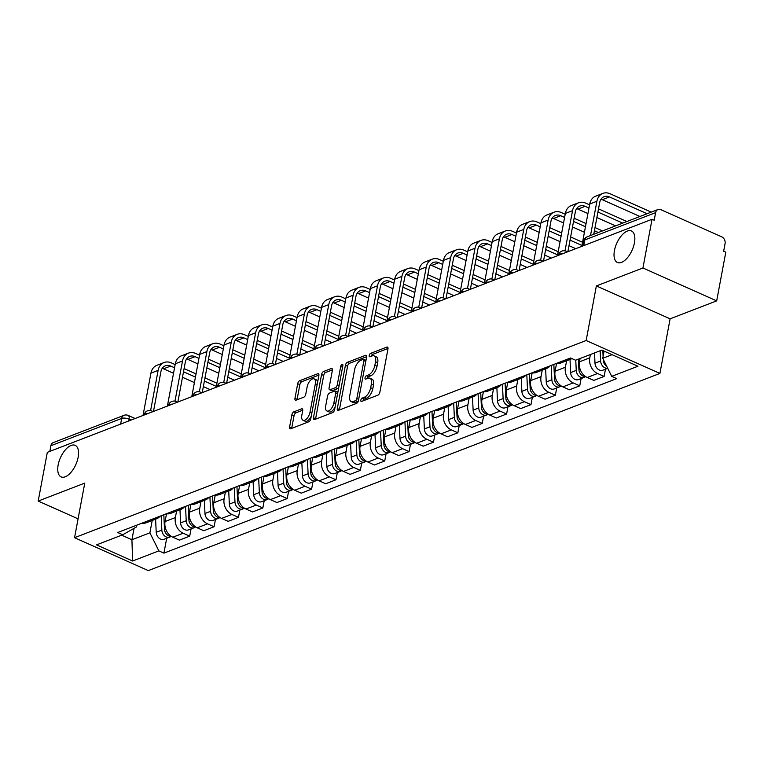 <?xml version="1.0" encoding="UTF-8"?>
<svg xmlns="http://www.w3.org/2000/svg" width="764" height="764" viewBox="0 0 764 764"><rect width="100%" height="100%" fill="white"/><g stroke="black" fill="none" stroke-linecap="round" stroke-linejoin="round"><path stroke-width="1.15" d="M360.837 400.164A1.853 0.907 -66 0 0 361.152 401.444A1.853 0.907 -66 0 0 361.592 401.434L377.893 395.15A2.645 1.289 -66 0 0 379.87 392.161L387.969 348.909A2.645 1.289 -66 0 0 387.51 347.085A2.645 1.289 -66 0 0 386.88 347.095L370.588 353.379A1.853 0.907 -66 0 0 369.203 355.48A1.853 0.907 -66 0 0 369.518 356.75A1.853 0.907 -66 0 0 369.957 356.74L372.068 355.928A8.471 4.135 -66 0 1 374.083 355.881A8.471 4.135 -66 0 1 375.535 361.725L374.857 365.335A8.471 4.135 -66 0 1 368.515 374.914L366.405 375.726A1.853 0.907 -66 0 0 365.02 377.827A1.853 0.907 -66 0 0 365.335 379.097A1.853 0.907 -66 0 0 365.775 379.087L367.885 378.276A8.471 4.135 -66 0 1 369.9 378.228A8.471 4.135 -66 0 1 371.352 384.072L370.683 387.682A8.471 4.135 -66 0 1 364.332 397.261L362.222 398.073A1.853 0.907 -66 0 0 360.837 400.164M78.148 457.273A17.266 8.423 -66 0 0 75.178 445.355A17.266 8.423 -66 0 0 58.15 464.98A17.266 8.423 -66 0 0 61.11 476.889A17.266 8.423 -66 0 0 78.148 457.273M634.435 242.866A17.266 8.423 -66 0 0 631.465 230.957A17.266 8.423 -66 0 0 614.437 250.573A17.266 8.423 -66 0 0 617.408 262.482A17.266 8.423 -66 0 0 634.435 242.866M293.863 411.825A2.645 1.289 -66 0 0 291.877 414.814L289.613 426.952A2.645 1.289 -66 0 0 290.062 428.776A2.645 1.289 -66 0 0 290.692 428.766L308.79 421.785A2.645 1.289 -66 0 0 310.776 418.796L318.874 375.544A2.645 1.289 -66 0 0 318.416 373.72A2.645 1.289 -66 0 0 317.786 373.73L299.689 380.711A2.645 1.289 -66 0 0 297.702 383.7L294.961 398.359A2.645 1.289 -66 0 0 295.42 400.183A2.645 1.289 -66 0 0 296.04 400.174L303.786 397.184A2.645 1.289 -66 0 0 305.772 394.186L307.138 386.918A7.086 3.457 -66 0 1 314.119 378.868A7.086 3.457 -66 0 1 315.341 383.757L310.012 412.235A7.086 3.457 -66 0 1 303.022 420.276A7.086 3.457 -66 0 1 301.809 415.396L302.697 410.65A2.645 1.289 -66 0 0 302.238 408.826A2.645 1.289 -66 0 0 301.608 408.836L293.863 411.825L296.012 412.78A2.645 1.289 -66 0 0 294.035 415.778L291.762 427.907A2.645 1.289 -66 0 0 291.705 428.375M596.369 285.927L670.114 318.827L716.68 300.882L642.935 267.983L596.369 285.927L586.15 340.515L74.547 537.703L84.766 483.115L38.2 501.06L47.32 452.345L652.045 219.268L654.194 220.233L655.617 212.64L584.832 239.925A5.396 2.072 -169.4 0 0 583.83 240.851L582.875 245.932M642.935 267.983L652.045 219.268M337.306 408.568A2.645 1.289 -66 0 0 337.764 410.392A2.645 1.289 -66 0 0 338.395 410.373L356.492 403.402A2.645 1.289 -66 0 0 358.478 400.412L366.567 357.16A2.645 1.289 -66 0 0 366.118 355.327A2.645 1.289 -66 0 0 365.488 355.346L347.391 362.317A2.645 1.289 -66 0 0 345.404 365.316L337.306 408.568L339.464 409.523A2.645 1.289 -66 0 0 339.397 409.991M332.646 412.598L314.548 419.57A2.645 1.289 -66 0 1 313.918 419.589A2.645 1.289 -66 0 1 313.46 417.755L321.558 374.503A2.645 1.289 -66 0 1 323.535 371.514L331.28 368.525A2.645 1.289 -66 0 1 331.91 368.515A2.645 1.289 -66 0 1 332.369 370.339L329.083 387.883A2.645 1.289 -66 0 0 329.542 389.707A2.645 1.289 -66 0 0 330.172 389.688L335.31 387.711A2.645 1.289 -66 0 0 337.287 384.722L340.706 366.453A1.853 0.907 -66 0 1 342.539 364.352A1.853 0.907 -66 0 1 342.855 365.631L334.622 409.599A2.645 1.289 -66 0 1 332.646 412.598M716.68 300.882L725.8 252.168L723.651 251.213L725.074 243.62A5.396 4.231 68.9 0 0 721.684 236.811L660.831 209.661A5.396 4.231 68.9 0 0 657.976 209.527A5.396 4.231 68.9 0 0 655.617 212.64M670.114 318.827L659.905 373.424L148.302 570.603L74.547 537.703M38.2 501.06L78.081 518.851M49.832 451.381L50.882 445.718A5.396 4.231 -111.1 0 1 53.251 442.604L124.035 415.32A5.396 4.231 68.9 0 0 121.677 418.433L50.882 445.718M571.959 358.612A12.405 9.722 -111.1 0 1 571.014 359.051A12.405 9.722 -111.1 0 1 566.735 359.443M580.086 358.497L579.465 361.811A12.405 9.722 68.9 0 0 587.249 377.483L597.563 373.51A12.405 9.722 -111.1 0 1 589.779 357.838L590.4 354.525M597.563 373.51L604.123 376.432L605.48 369.174M556.421 363.416A12.405 9.722 68.9 0 0 560.7 363.034L571.014 359.051M587.249 377.483L593.809 380.405L604.123 376.432M550.07 365.861A12.405 9.722 -111.1 0 1 546.642 368.449A12.405 9.722 -111.1 0 1 542.364 368.84M581.098 378.572L579.742 385.83L573.181 382.907A12.405 9.722 -111.1 0 1 565.398 367.236L566.611 360.751M532.05 372.813A12.405 9.722 68.9 0 0 536.328 372.421L546.642 368.449M556.545 363.435L555.084 371.208A12.405 9.722 68.9 0 0 562.867 386.88L569.428 389.802L579.742 385.83M525.699 375.258A12.405 9.722 -111.1 0 1 522.261 377.846A12.405 9.722 -111.1 0 1 517.982 378.237M556.727 387.969L555.371 395.227L548.81 392.304A12.405 9.722 -111.1 0 1 541.027 376.623L542.239 370.148M507.668 382.21A12.405 9.722 68.9 0 0 511.947 381.819L522.261 377.846M532.164 372.832L530.713 380.606A12.405 9.722 68.9 0 0 538.496 396.277L545.057 399.2L555.371 395.227M501.318 384.655A12.405 9.722 -111.1 0 1 497.889 387.243A12.405 9.722 -111.1 0 1 493.611 387.625M532.346 397.366L530.99 404.624L524.429 401.692A12.405 9.722 -111.1 0 1 516.645 386.021L517.858 379.546M483.297 391.607A12.405 9.722 68.9 0 0 487.575 391.216L497.889 387.243M507.793 382.229L506.331 389.993A12.405 9.722 68.9 0 0 514.115 405.674L520.676 408.597L530.99 404.624M476.946 394.052A12.405 9.722 -111.1 0 1 473.508 396.631A12.405 9.722 -111.1 0 1 469.23 397.022M507.974 406.754L506.608 414.012L500.057 411.089A12.405 9.722 -111.1 0 1 492.274 395.418L493.487 388.933M458.916 400.995A12.405 9.722 68.9 0 0 463.194 400.613L473.508 396.631M483.411 391.626L481.96 399.391A12.405 9.722 68.9 0 0 489.743 415.062L496.304 417.994L506.608 414.012M452.565 403.449A12.405 9.722 -111.1 0 1 449.137 406.028A12.405 9.722 -111.1 0 1 444.849 406.419M483.593 416.151L482.237 423.409L475.676 420.486A12.405 9.722 -111.1 0 1 467.893 404.815L469.106 398.331M434.544 410.392A12.405 9.722 68.9 0 0 438.822 410.01L449.137 406.028M459.03 401.024L457.579 408.788A12.405 9.722 68.9 0 0 465.362 424.459L471.923 427.382L482.237 423.409M428.193 412.837A12.405 9.722 -111.1 0 1 424.755 415.425A12.405 9.722 -111.1 0 1 420.477 415.817M459.221 425.548L457.856 432.806L451.304 429.884A12.405 9.722 -111.1 0 1 443.521 414.212L444.734 407.728M410.163 419.789A12.405 9.722 68.9 0 0 414.441 419.398L424.755 415.425M434.659 410.411L433.207 418.185A12.405 9.722 68.9 0 0 440.99 433.856L447.542 436.779L457.856 432.806M403.812 422.234A12.405 9.722 -111.1 0 1 400.384 424.822A12.405 9.722 -111.1 0 1 396.096 425.214M434.84 434.945L433.484 442.203L426.923 439.281A12.405 9.722 -111.1 0 1 419.14 423.6L420.353 417.125M385.791 429.187A12.405 9.722 68.9 0 0 390.07 428.795L400.384 424.822M410.278 419.808L408.826 427.582A12.405 9.722 68.9 0 0 416.609 443.254L423.17 446.176L433.484 442.203M379.441 431.631A12.405 9.722 -111.1 0 1 376.003 434.219A12.405 9.722 -111.1 0 1 371.724 434.601M410.469 444.342L409.103 451.6L402.552 448.669A12.405 9.722 -111.1 0 1 394.768 432.997L395.981 426.522M361.41 438.584A12.405 9.722 68.9 0 0 365.689 438.192L376.003 434.219M385.906 429.206L384.454 436.97A12.405 9.722 68.9 0 0 392.238 452.651L398.789 455.573L409.103 451.6M355.059 441.029A12.405 9.722 -111.1 0 1 351.631 443.617A12.405 9.722 -111.1 0 1 347.343 443.999M386.087 453.73L384.731 460.988L378.17 458.066A12.405 9.722 -111.1 0 1 370.387 442.394L371.6 435.91M337.029 447.971A12.405 9.722 68.9 0 0 341.317 447.589L351.631 443.617M361.525 438.603L360.073 446.367A12.405 9.722 68.9 0 0 367.856 462.039L374.417 464.97L384.731 460.988M330.688 450.426A12.405 9.722 -111.1 0 1 327.25 453.004A12.405 9.722 -111.1 0 1 322.971 453.396M361.706 463.127L360.35 470.385L353.799 467.463A12.405 9.722 -111.1 0 1 346.006 451.791L347.219 445.307M312.657 457.369A12.405 9.722 68.9 0 0 316.936 456.987L327.25 453.004M337.153 448L335.702 455.764A12.405 9.722 68.9 0 0 343.485 471.436L350.036 474.368L360.35 470.385M306.307 459.813A12.405 9.722 -111.1 0 1 302.869 462.401A12.405 9.722 -111.1 0 1 298.59 462.793M337.335 472.524L335.979 479.782L329.418 476.86A12.405 9.722 -111.1 0 1 321.634 461.189L322.847 454.704M288.276 466.766A12.405 9.722 68.9 0 0 292.564 466.374L302.869 462.401M312.772 457.388L311.32 465.161A12.405 9.722 68.9 0 0 319.104 480.833L325.665 483.755L335.979 479.782M281.935 469.211A12.405 9.722 -111.1 0 1 278.497 471.799A12.405 9.722 -111.1 0 1 274.219 472.19M312.953 481.922L311.597 489.18L305.037 486.257A12.405 9.722 -111.1 0 1 297.253 470.576L298.466 464.101M263.905 476.163A12.405 9.722 68.9 0 0 268.183 475.771L278.497 471.799M288.4 466.785L286.939 474.559A12.405 9.722 68.9 0 0 294.732 490.23L301.283 493.152L311.597 489.18M257.554 478.608A12.405 9.722 -111.1 0 1 254.116 481.196A12.405 9.722 -111.1 0 1 249.838 481.578M288.582 491.319L287.226 498.577L280.665 495.645A12.405 9.722 -111.1 0 1 272.882 479.973L274.095 473.499M239.524 485.56A12.405 9.722 68.9 0 0 243.802 485.169L254.116 481.196M264.019 476.182L262.568 483.946A12.405 9.722 68.9 0 0 270.351 499.627L276.912 502.55L287.226 498.577M233.173 488.005A12.405 9.722 -111.1 0 1 229.744 490.593A12.405 9.722 -111.1 0 1 225.466 490.975M264.201 500.706L262.845 507.964L256.284 505.042A12.405 9.722 -111.1 0 1 248.501 489.371L249.713 482.886M215.152 494.948A12.405 9.722 68.9 0 0 219.43 494.566L229.744 490.593M239.648 485.579L238.187 493.343A12.405 9.722 68.9 0 0 245.97 509.015L252.531 511.947L262.845 507.964M208.801 497.402A12.405 9.722 -111.1 0 1 205.363 499.981A12.405 9.722 -111.1 0 1 201.085 500.372M239.829 510.104L238.473 517.362L231.912 514.439A12.405 9.722 -111.1 0 1 224.129 498.768L225.342 492.283M190.771 504.345A12.405 9.722 68.9 0 0 195.049 503.963L205.363 499.981M215.267 494.976L213.815 502.741A12.405 9.722 68.9 0 0 221.598 518.412L228.159 521.344L238.473 517.362M184.42 506.79A12.405 9.722 -111.1 0 1 180.992 509.378A12.405 9.722 -111.1 0 1 176.713 509.769M215.448 519.501L214.092 526.759L207.531 523.837A12.405 9.722 -111.1 0 1 199.748 508.165L200.961 501.681M166.399 513.742A12.405 9.722 68.9 0 0 170.678 513.351L180.992 509.378M190.895 504.364L189.434 512.138A12.405 9.722 68.9 0 0 197.217 527.809L203.778 530.732L214.092 526.759M160.048 516.187A12.405 9.722 -111.1 0 1 156.61 518.775A12.405 9.722 -111.1 0 1 152.332 519.167M191.076 528.898L189.711 536.156L183.159 533.234A12.405 9.722 -111.1 0 1 175.376 517.553L176.589 511.078M142.018 523.139A12.405 9.722 68.9 0 0 146.296 522.748L156.61 518.775M166.514 513.761L165.062 521.535A12.405 9.722 68.9 0 0 172.845 537.207L179.406 540.129L189.711 536.156M604.085 351.115L602.739 358.287L612.088 354.687M121.677 535.182L131.924 539.756L149.897 532.823L158.864 550.882L132.611 561.005L96.493 544.885L122.746 534.771L117.685 532.518L570.536 357.982L575.588 360.236L601.841 350.113L637.959 366.233L611.706 376.346L602.739 358.287M158.864 550.882L163.916 553.136L616.768 378.6L611.706 376.346M586.15 340.515L659.905 373.424M134.072 528.306L131.924 539.756L132.611 561.005M136.899 525.116L136.565 526.883L122.746 534.771M149.897 532.823L152.208 520.475M166.695 538.295L163.916 553.136M363.043 400.88A1.853 0.907 -66 0 1 364.371 399.028L366.481 398.216A8.471 4.135 -66 0 0 372.832 388.637L370.683 387.682M369.9 378.228L372.049 379.192A8.471 4.135 -66 0 1 373.5 385.037L372.832 388.637M374.083 355.881L376.232 356.845A8.471 4.135 -66 0 1 377.683 362.69L377.015 366.29A8.471 4.135 -66 0 1 370.664 375.869L368.554 376.681A1.853 0.907 -66 0 0 367.226 378.533M388.026 348.451L372.736 354.343A1.853 0.907 -66 0 0 371.409 356.186M366.634 356.692L349.54 363.282A2.645 1.289 -66 0 0 347.553 366.271L339.464 409.523M355.432 400.689A1.853 0.907 -66 0 0 356.826 398.588L363.931 360.627A1.853 0.907 -66 0 0 363.607 359.347A1.853 0.907 -66 0 0 363.167 359.357L360.942 360.216A8.471 4.135 -66 0 0 354.601 369.795L349.74 395.752A8.471 4.135 -66 0 0 351.201 401.597A8.471 4.135 -66 0 0 353.216 401.549L355.432 400.689L357.59 401.644A1.853 0.907 -66 0 0 358.316 401.043M365.956 360.465A1.853 0.907 -66 0 0 365.765 360.312L363.607 359.347M351.201 401.597L353.35 402.552A8.471 4.135 -66 0 0 355.365 402.504L353.216 401.549M357.59 401.644L355.365 402.504M332.426 369.871L325.684 372.469A2.645 1.289 -66 0 0 323.707 375.468L315.608 418.72A2.645 1.289 -66 0 0 315.551 419.178M329.542 389.707L331.691 390.662A2.645 1.289 -66 0 0 332.321 390.652L337.459 388.675A2.645 1.289 -66 0 0 338.786 387.367M325.674 406.085A7.086 3.457 -66 0 0 326.897 410.965A7.086 3.457 -66 0 0 333.887 402.914L335.759 392.887A2.645 1.289 -66 0 0 335.31 391.063A2.645 1.289 -66 0 0 334.68 391.072L329.542 393.059A2.645 1.289 -66 0 0 327.555 396.048L325.674 406.085M326.897 410.965L329.045 411.93A7.086 3.457 -66 0 0 335.176 406.668M337.841 392.438A2.645 1.289 -66 0 0 337.459 392.018L335.31 391.063M302.754 410.182L296.012 412.78M303.022 420.276L305.17 421.241A7.086 3.457 -66 0 0 311.301 415.979M317.623 382.21A7.086 3.457 -66 0 0 316.277 379.832L314.119 378.868M318.932 375.076L301.837 381.666A2.645 1.289 -66 0 0 299.851 384.664L297.11 399.314A2.645 1.289 -66 0 0 297.053 399.782M603.484 361.42A3.237 2.54 68.9 0 0 604.353 363.683M600.141 350.772L600.628 361A6.742 5.291 68.9 0 0 607.676 368.229M594.516 352.939L594.994 363.167A6.742 5.291 68.9 0 0 602.911 370.168L607.724 368.315M602.834 350.561L603.111 356.339M603.245 359.309L603.283 359.978A6.742 5.291 68.9 0 0 606.721 366.3M647.108 213.71L609.481 196.931A10.113 7.927 68.9 0 0 604.123 196.673A10.113 7.927 68.9 0 0 599.702 202.508L593.752 234.281M590.496 235.532L596.904 201.266A13.618 10.677 -111.1 0 1 602.863 193.397A13.618 10.677 -111.1 0 1 610.073 193.75L651.253 212.115M581.796 246.342L589.712 204.036A13.618 10.677 -111.1 0 1 595.681 196.167L602.863 193.397M639.917 216.489L602.29 199.7A10.113 7.927 68.9 0 0 600.991 199.242M579.102 370.817A3.237 2.54 68.9 0 0 579.971 373.08M575.76 360.169L576.247 370.397A6.742 5.291 68.9 0 0 584.164 377.397A6.742 5.291 68.9 0 0 585.396 376.652M570.001 359.443L570.622 372.565A6.742 5.291 68.9 0 0 578.529 379.565L584.164 377.397M578.415 359.147L578.902 369.375A6.742 5.291 68.9 0 0 585.692 376.633M554.731 380.214A3.237 2.54 68.9 0 0 555.6 382.468M551.188 365.431L551.866 379.794A6.742 5.291 68.9 0 0 559.783 386.785A6.742 5.291 68.9 0 0 561.024 386.04M545.62 368.84L546.241 381.962A6.742 5.291 68.9 0 0 554.158 388.952L559.783 386.785M553.843 364.409L554.53 378.772A6.742 5.291 68.9 0 0 561.311 386.03M588.968 208.047L585.1 206.328A10.113 7.927 68.9 0 0 579.752 206.07A10.113 7.927 68.9 0 0 575.321 211.905L567.872 251.709M565.007 250.869L572.532 210.663A13.618 10.677 -111.1 0 1 578.491 202.794A13.618 10.677 -111.1 0 1 585.701 203.138L589.56 204.867M557.424 255.739L565.341 213.433A13.618 10.677 -111.1 0 1 571.3 205.564L578.491 202.794M598.508 208.858L626.881 221.512M615.545 225.877L596.885 217.559M587.936 213.567L577.918 209.097A10.113 7.927 68.9 0 0 576.61 208.639M622.727 223.107L597.916 212.039M564.586 217.444L560.728 215.715A10.113 7.927 68.9 0 0 555.371 215.458A10.113 7.927 68.9 0 0 550.949 221.302L543.5 261.107M540.625 260.257L548.151 220.051A13.618 10.677 -111.1 0 1 554.11 212.191A13.618 10.677 -111.1 0 1 561.32 212.535L565.188 214.264M533.043 265.137L540.96 222.83A13.618 10.677 -111.1 0 1 546.919 214.961L554.11 212.191M574.136 218.256L586.064 223.575M595.013 227.567L602.5 230.909M584.431 232.275L572.503 226.956M563.555 222.964L553.537 218.494A10.113 7.927 68.9 0 0 552.238 218.036M598.355 232.504L594.411 230.747M585.463 226.755L573.544 221.436M530.35 389.611A3.237 2.54 68.9 0 0 531.219 391.865M526.816 374.828L527.494 389.191A6.742 5.291 68.9 0 0 535.402 396.182A6.742 5.291 68.9 0 0 536.643 395.437M521.249 378.237L521.869 391.359A6.742 5.291 68.9 0 0 529.777 398.35L535.402 396.182M529.471 373.806L530.149 388.169A6.742 5.291 68.9 0 0 536.939 395.418M505.969 399.009A3.237 2.54 68.9 0 0 506.847 401.262M502.435 384.225L503.113 398.588A6.742 5.291 68.9 0 0 511.03 405.579A6.742 5.291 68.9 0 0 512.272 404.834M496.867 387.634L497.488 400.756A6.742 5.291 68.9 0 0 505.405 407.747L511.03 405.579M505.09 383.203L505.778 397.557A6.742 5.291 68.9 0 0 512.558 404.815M481.597 408.396A3.237 2.54 68.9 0 0 482.466 410.66M478.063 393.622L478.741 407.976A6.742 5.291 68.9 0 0 486.649 414.976A6.742 5.291 68.9 0 0 487.89 414.231M472.496 397.032L473.117 410.144A6.742 5.291 68.9 0 0 481.024 417.144L486.649 414.976M480.718 392.601L481.396 406.954A6.742 5.291 68.9 0 0 488.186 414.212M540.215 226.841L536.347 225.113A10.113 7.927 68.9 0 0 530.999 224.855A10.113 7.927 68.9 0 0 526.568 230.699L519.119 270.504M516.254 269.654L523.77 229.448A13.618 10.677 -111.1 0 1 529.739 221.589A13.618 10.677 -111.1 0 1 536.949 221.932L540.807 223.651M508.671 274.534L516.588 232.218A13.618 10.677 -111.1 0 1 522.547 224.358L529.739 221.589M549.755 227.653L561.683 232.972M570.632 236.964L582.56 242.283M575.76 248.672L569.008 245.664M560.06 241.663L548.132 236.343M539.183 232.351L529.165 227.882A10.113 7.927 68.9 0 0 527.857 227.433M581.967 245.464L570.039 240.144M561.091 236.152L549.163 230.833M515.834 236.229L511.976 234.51A10.113 7.927 68.9 0 0 506.618 234.252A10.113 7.927 68.9 0 0 502.196 240.097L494.747 279.901M491.873 279.051L499.398 238.845A13.618 10.677 -111.1 0 1 505.357 230.976A13.618 10.677 -111.1 0 1 512.568 231.33L516.435 233.049M484.29 283.921L492.207 241.615A13.618 10.677 -111.1 0 1 498.166 233.755L505.357 230.976M525.384 237.041L537.302 242.36M546.26 246.352L558.178 251.681M551.379 258.07L544.627 255.052M535.679 251.06L523.751 245.741M514.802 241.749L504.784 237.279A10.113 7.927 68.9 0 0 503.486 236.83M557.586 254.861L545.658 249.542M536.71 245.55L524.782 240.23M491.462 245.626L487.594 243.907A10.113 7.927 68.9 0 0 482.246 243.649A10.113 7.927 68.9 0 0 477.815 249.484L470.366 289.289M467.501 288.448L475.017 248.243A13.618 10.677 -111.1 0 1 480.986 240.373A13.618 10.677 -111.1 0 1 488.196 240.727L492.054 242.446M459.918 293.319L467.835 251.012A13.618 10.677 -111.1 0 1 473.795 243.143L480.986 240.373M501.003 246.438L512.931 251.757M521.879 255.749L533.807 261.068M527.007 267.467L520.255 264.449M511.297 260.457L499.379 255.138M490.431 251.146L480.413 246.677A10.113 7.927 68.9 0 0 479.104 246.218M533.215 264.258L521.287 258.939M512.338 254.937L500.41 249.618M457.216 417.793A3.237 2.54 68.9 0 0 458.094 420.057M453.682 403.02L454.36 417.373A6.742 5.291 68.9 0 0 462.277 424.373A6.742 5.291 68.9 0 0 463.519 423.628M448.115 406.419L448.735 419.541A6.742 5.291 68.9 0 0 456.652 426.541L462.277 424.373M456.337 401.988L457.015 416.351A6.742 5.291 68.9 0 0 463.805 423.609M467.081 255.023L463.223 253.304A10.113 7.927 68.9 0 0 457.865 253.046A10.113 7.927 68.9 0 0 453.444 258.881L445.995 298.686M443.12 297.845L450.645 257.64A13.618 10.677 -111.1 0 1 456.605 249.771A13.618 10.677 -111.1 0 1 463.815 250.114L467.673 251.843M435.537 302.716L443.454 260.409A13.618 10.677 -111.1 0 1 449.413 252.54L456.605 249.771M476.631 255.835L488.549 261.154M497.507 265.146L509.426 270.466M502.626 276.854L495.874 273.846M486.926 269.854L474.998 264.535M466.05 260.543L456.032 256.074A10.113 7.927 68.9 0 0 454.733 255.615M508.834 273.646L496.906 268.326M487.957 264.334L476.029 259.015M432.844 427.191A3.237 2.54 68.9 0 0 433.713 429.444M429.301 412.407L429.989 426.77A6.742 5.291 68.9 0 0 437.896 433.761A6.742 5.291 68.9 0 0 439.138 433.026M423.743 415.817L424.364 428.938A6.742 5.291 68.9 0 0 432.271 435.929L437.896 433.761M431.966 411.385L432.644 425.749A6.742 5.291 68.9 0 0 439.434 433.007M442.709 264.42L438.842 262.701A10.113 7.927 68.9 0 0 433.484 262.434A10.113 7.927 68.9 0 0 429.062 268.279L421.613 308.083M418.739 307.233L426.264 267.037A13.618 10.677 -111.1 0 1 432.223 259.168A13.618 10.677 -111.1 0 1 439.443 259.512L443.301 261.24M411.166 312.113L419.083 269.807A13.618 10.677 -111.1 0 1 425.042 261.937L432.223 259.168M452.25 265.232L464.178 270.551M473.126 274.543L485.054 279.863M478.254 286.252L471.503 283.243M462.545 279.252L450.626 273.932M441.668 269.94L431.66 265.471A10.113 7.927 68.9 0 0 430.352 265.012M484.452 283.043L472.534 277.724M463.586 273.732L451.658 268.412M408.463 436.588A3.237 2.54 68.9 0 0 409.332 438.842M404.93 421.804L405.608 436.168A6.742 5.291 68.9 0 0 413.525 443.158A6.742 5.291 68.9 0 0 414.757 442.413M399.362 425.214L399.983 438.335A6.742 5.291 68.9 0 0 407.9 445.326L413.525 443.158M407.584 420.783L408.262 435.146A6.742 5.291 68.9 0 0 415.053 442.404M418.328 273.818L414.47 272.089A10.113 7.927 68.9 0 0 409.112 271.831A10.113 7.927 68.9 0 0 404.691 277.676L397.242 317.48M394.367 316.63L401.893 276.425A13.618 10.677 -111.1 0 1 407.852 268.565A13.618 10.677 -111.1 0 1 415.062 268.909L418.92 270.628M386.785 321.51L394.702 279.194A13.618 10.677 -111.1 0 1 400.661 271.335L407.852 268.565M427.878 274.629L439.797 279.949M448.754 283.941L460.673 289.26M453.873 295.649L447.121 292.641M438.173 288.639L426.245 283.32M417.297 279.328L407.279 274.859A10.113 7.927 68.9 0 0 405.98 274.41M460.081 292.44L448.153 287.121M439.204 283.129L427.277 277.809M384.091 445.985A3.237 2.54 68.9 0 0 384.961 448.239M380.548 431.202L381.236 445.565A6.742 5.291 68.9 0 0 389.143 452.555A6.742 5.291 68.9 0 0 390.385 451.81M374.99 434.611L375.611 447.733A6.742 5.291 68.9 0 0 383.518 454.723L389.143 452.555M383.213 430.18L383.891 444.533A6.742 5.291 68.9 0 0 390.681 451.791M393.957 283.205L390.089 281.486A10.113 7.927 68.9 0 0 384.731 281.228A10.113 7.927 68.9 0 0 380.31 287.073L372.861 326.877M369.986 326.027L377.512 285.822A13.618 10.677 -111.1 0 1 383.471 277.953A13.618 10.677 -111.1 0 1 390.69 278.306L394.549 280.025M362.413 330.898L370.33 288.591A13.618 10.677 -111.1 0 1 376.289 280.732L383.471 277.953M403.497 284.017L415.425 289.336M424.373 293.338L436.301 298.657M429.502 305.046L422.75 302.028M413.792 298.036L401.874 292.717M392.916 288.725L382.907 284.256A10.113 7.927 68.9 0 0 381.599 283.807M435.7 301.837L423.781 296.518M414.823 292.526L402.905 287.207M359.71 455.373A3.237 2.54 68.9 0 0 360.579 457.636M356.177 440.599L356.855 454.952A6.742 5.291 68.9 0 0 364.772 461.953A6.742 5.291 68.9 0 0 366.004 461.208M350.609 444.008L351.23 457.12A6.742 5.291 68.9 0 0 359.147 464.12L364.772 461.953M358.832 439.577L359.51 453.931A6.742 5.291 68.9 0 0 366.3 461.189M335.339 464.77A3.237 2.54 68.9 0 0 336.208 467.033M331.796 449.996L332.483 464.35A6.742 5.291 68.9 0 0 340.391 471.35A6.742 5.291 68.9 0 0 341.632 470.605M326.228 453.396L326.858 466.517A6.742 5.291 68.9 0 0 334.766 473.518L340.391 471.35M334.46 448.965L335.138 463.328A6.742 5.291 68.9 0 0 341.928 470.586M310.958 474.167A3.237 2.54 68.9 0 0 311.827 476.421M307.424 459.393L308.102 473.747A6.742 5.291 68.9 0 0 316.019 480.737A6.742 5.291 68.9 0 0 317.251 480.002M301.856 462.793L302.477 475.915A6.742 5.291 68.9 0 0 310.394 482.905L316.019 480.737M310.079 458.362L310.757 472.725A6.742 5.291 68.9 0 0 317.547 479.983M286.586 483.564A3.237 2.54 68.9 0 0 287.455 485.818M283.043 468.781L283.731 483.144A6.742 5.291 68.9 0 0 291.638 490.135A6.742 5.291 68.9 0 0 292.879 489.39M277.475 472.19L278.096 485.312A6.742 5.291 68.9 0 0 286.013 492.302L291.638 490.135M285.698 467.759L286.385 482.122A6.742 5.291 68.9 0 0 293.166 489.38M262.205 492.961A3.237 2.54 68.9 0 0 263.074 495.215M258.671 478.178L259.349 492.541A6.742 5.291 68.9 0 0 267.266 499.532A6.742 5.291 68.9 0 0 268.498 498.787M253.104 481.587L253.724 494.709A6.742 5.291 68.9 0 0 261.632 501.7L267.266 499.532M261.326 477.156L262.004 491.51A6.742 5.291 68.9 0 0 268.794 498.768M237.833 502.349A3.237 2.54 68.9 0 0 238.702 504.612M234.29 487.575L234.968 501.929A6.742 5.291 68.9 0 0 242.885 508.929A6.742 5.291 68.9 0 0 244.127 508.184M228.722 490.985L229.343 504.097A6.742 5.291 68.9 0 0 237.26 511.097L242.885 508.929M236.945 486.553L237.633 500.907A6.742 5.291 68.9 0 0 244.413 508.165M369.575 292.602L365.717 290.883A10.113 7.927 68.9 0 0 360.36 290.626A10.113 7.927 68.9 0 0 355.928 296.461L348.479 336.265M345.614 335.425L353.14 295.219A13.618 10.677 -111.1 0 1 359.099 287.35A13.618 10.677 -111.1 0 1 366.309 287.703L370.168 289.422M338.032 340.295L345.949 297.989A13.618 10.677 -111.1 0 1 351.908 290.119L359.099 287.35M379.125 293.414L391.044 298.734M400.002 302.725L411.92 308.045M405.121 314.443L398.369 311.425M389.42 307.434L377.492 302.114M368.544 298.122L358.526 293.653A10.113 7.927 68.9 0 0 357.218 293.195M411.328 311.234L399.4 305.915M390.452 301.914L378.524 296.594M345.194 302L341.336 300.281A10.113 7.927 68.9 0 0 335.979 300.023A10.113 7.927 68.9 0 0 331.557 305.858L324.108 345.662M321.233 344.822L328.759 304.616A13.618 10.677 -111.1 0 1 334.718 296.747A13.618 10.677 -111.1 0 1 341.928 297.091L345.796 298.819M313.651 349.692L321.577 307.386A13.618 10.677 -111.1 0 1 327.536 299.517L334.718 296.747M354.744 302.811L366.672 308.131M375.621 312.123L387.549 317.442M380.749 323.831L373.997 320.823M365.039 316.831L353.121 311.511M344.163 307.52L334.145 303.05A10.113 7.927 68.9 0 0 332.846 302.592M386.947 320.622L375.028 315.303M366.071 311.311L354.152 305.992M320.823 311.397L316.964 309.678A10.113 7.927 68.9 0 0 311.607 309.41A10.113 7.927 68.9 0 0 307.176 315.255L299.727 355.059M296.862 354.209L304.387 314.014A13.618 10.677 -111.1 0 1 310.346 306.144A13.618 10.677 -111.1 0 1 317.557 306.488L321.415 308.217M289.279 359.09L297.196 316.783A13.618 10.677 -111.1 0 1 303.155 308.914L310.346 306.144M330.373 312.209L342.291 317.528M351.239 321.52L363.167 326.839M356.368 333.228L349.616 330.22M340.668 326.228L328.74 320.909M319.791 316.917L309.773 312.447A10.113 7.927 68.9 0 0 308.465 311.989M362.575 330.019L350.647 324.7M341.699 320.708L329.771 315.389M296.442 320.794L292.583 319.065A10.113 7.927 68.9 0 0 287.226 318.808A10.113 7.927 68.9 0 0 282.804 324.652L275.355 364.457M272.481 363.607L280.006 323.401A13.618 10.677 -111.1 0 1 285.965 315.542A13.618 10.677 -111.1 0 1 293.175 315.885L297.043 317.604M264.898 368.487L272.815 326.171A13.618 10.677 -111.1 0 1 278.784 318.311L285.965 315.542M305.992 321.606L317.919 326.925M326.868 330.917L338.796 336.236M331.987 342.625L325.235 339.617M316.286 335.616L304.368 330.296M295.41 326.304L285.392 321.835A10.113 7.927 68.9 0 0 284.093 321.386M338.194 339.417L326.276 334.097M317.318 330.105L305.399 324.786M272.07 330.182L268.212 328.463A10.113 7.927 68.9 0 0 262.854 328.205A10.113 7.927 68.9 0 0 258.423 334.049L250.974 373.854M248.109 373.004L255.634 332.798A13.618 10.677 -111.1 0 1 261.594 324.929A13.618 10.677 -111.1 0 1 268.804 325.283L272.662 327.002M240.526 377.874L248.443 335.568A13.618 10.677 -111.1 0 1 254.402 327.708L261.594 324.929M281.61 330.993L293.538 336.313M302.487 340.314L314.415 345.634M307.615 352.023L300.863 349.005M291.915 345.013L279.987 339.693M271.039 335.702L261.021 331.232A10.113 7.927 68.9 0 0 259.712 330.783M313.823 348.814L301.895 343.494M292.946 339.502L281.018 334.183M247.689 339.579L243.831 337.86A10.113 7.927 68.9 0 0 238.473 337.602A10.113 7.927 68.9 0 0 234.051 343.437L226.602 383.241M223.728 382.401L231.253 342.196A13.618 10.677 -111.1 0 1 237.212 334.326A13.618 10.677 -111.1 0 1 244.423 334.68L248.29 336.399M216.145 387.272L224.062 344.965A13.618 10.677 -111.1 0 1 230.021 337.096L237.212 334.326M257.239 340.391L269.167 345.71M278.115 349.702L290.043 355.021M283.234 361.42L276.482 358.402M267.534 354.41L255.606 349.091M246.657 345.099L236.639 340.629A10.113 7.927 68.9 0 0 235.341 340.171M289.441 358.211L277.513 352.892M268.565 348.89L256.647 343.571M213.452 511.746A3.237 2.54 68.9 0 0 214.321 514.01M209.919 496.972L210.597 511.326A6.742 5.291 68.9 0 0 218.504 518.326A6.742 5.291 68.9 0 0 219.745 517.581M204.351 500.372L204.972 513.494A6.742 5.291 68.9 0 0 212.879 520.494L218.504 518.326M212.573 495.951L213.251 510.304A6.742 5.291 68.9 0 0 220.042 517.562M223.317 348.976L219.449 347.257A10.113 7.927 68.9 0 0 214.101 346.999A10.113 7.927 68.9 0 0 209.67 352.834L202.221 392.639M199.356 391.798L206.882 351.593A13.618 10.677 -111.1 0 1 212.841 343.724A13.618 10.677 -111.1 0 1 220.051 344.077L223.909 345.796M191.774 396.669L199.69 354.362A13.618 10.677 -111.1 0 1 205.65 346.493L212.841 343.724M232.858 349.788L244.786 355.107M253.734 359.099L265.662 364.418M258.862 370.807L252.11 367.799M243.162 363.807L231.234 358.488M222.286 354.496L212.268 350.027A10.113 7.927 68.9 0 0 210.959 349.568M265.07 367.599L253.142 362.279M244.193 358.287L232.266 352.968M189.071 521.144A3.237 2.54 68.9 0 0 189.95 523.397M185.537 506.37L186.215 520.723A6.742 5.291 68.9 0 0 194.132 527.714A6.742 5.291 68.9 0 0 195.374 526.979M179.97 509.769L180.59 522.891A6.742 5.291 68.9 0 0 188.507 529.891L194.132 527.714M188.192 505.338L188.88 519.701A6.742 5.291 68.9 0 0 195.66 526.959M198.936 358.373L195.078 356.654A10.113 7.927 68.9 0 0 189.72 356.387A10.113 7.927 68.9 0 0 185.299 362.231L177.85 402.036M174.975 401.186L182.5 360.99A13.618 10.677 -111.1 0 1 188.46 353.121A13.618 10.677 -111.1 0 1 195.67 353.465L199.538 355.193M167.392 406.066L175.309 363.759A13.618 10.677 -111.1 0 1 181.269 355.89L188.46 353.121M208.486 359.185L220.414 364.504M229.362 368.496L241.281 373.816M234.481 380.205L227.729 377.196M218.781 373.204L206.853 367.885M197.905 363.893L187.887 359.424A10.113 7.927 68.9 0 0 186.588 358.965M240.689 376.996L228.761 371.676M219.812 367.685L207.884 362.365M164.699 530.541A3.237 2.54 68.9 0 0 165.568 532.794M161.166 515.757L161.844 530.12A6.742 5.291 68.9 0 0 169.751 537.111A6.742 5.291 68.9 0 0 170.993 536.366M155.598 519.167L156.219 532.288A6.742 5.291 68.9 0 0 164.126 539.279L169.751 537.111M163.821 514.735L164.499 529.099A6.742 5.291 68.9 0 0 171.289 536.357M174.564 367.771L170.697 366.042A10.113 7.927 68.9 0 0 165.349 365.784A10.113 7.927 68.9 0 0 160.917 371.629L153.468 411.433M150.603 410.583L158.119 370.378A13.618 10.677 -111.1 0 1 164.088 362.518A13.618 10.677 -111.1 0 1 171.298 362.862L175.157 364.581M143.021 415.463L150.938 373.147A13.618 10.677 -111.1 0 1 156.897 365.287L164.088 362.518M184.105 368.582L196.033 373.902M204.981 377.893L216.909 383.213M210.11 389.602L203.358 386.594M194.409 382.592L182.481 377.273M173.533 373.281L163.515 368.811A10.113 7.927 68.9 0 0 162.207 368.363M216.317 386.393L204.389 381.074M195.441 377.082L183.513 371.762M131.112 420.047L129.097 419.149A5.396 2.072 -169.4 0 0 121.677 418.433L120.616 424.096M128.763 420.954L129.097 419.149A5.396 2.636 114 0 0 128.171 415.425A5.396 5.396 0 0 0 124.035 415.32M197.217 527.809L207.531 523.837M221.598 518.412L231.912 514.439M245.97 509.015L256.284 505.042M270.351 499.627L280.665 495.645M294.732 490.23L305.037 486.257M319.104 480.833L329.418 476.86M343.485 471.436L353.799 467.463M367.856 462.039L378.17 458.066M392.238 452.651L402.552 448.669M416.609 443.254L426.923 439.281M440.99 433.856L451.304 429.884M465.362 424.459L475.676 420.486M489.743 415.062L500.057 411.089M514.115 405.674L524.429 401.692M538.496 396.277L548.81 392.304M562.867 386.88L573.181 382.907M172.845 537.207L183.159 533.234M165.062 521.535L175.376 517.553M189.434 512.138L199.748 508.165M213.815 502.741L224.129 498.768M238.187 493.343L248.501 489.371M262.568 483.946L272.882 479.973M286.939 474.559L297.253 470.576M311.32 465.161L321.634 461.189M335.702 455.764L346.006 451.791M360.073 446.367L370.387 442.394M384.454 436.97L394.768 432.997M408.826 427.582L419.14 423.6M433.207 418.185L443.521 414.212M457.579 408.788L467.893 404.815M481.96 399.391L492.274 395.418M506.331 389.993L516.645 386.021M530.713 380.606L541.027 376.623M555.084 371.208L565.398 367.236M579.465 361.811L589.779 357.838M562.266 253.877A5.396 2.072 -169.4 0 0 558.532 255.138L558.503 255.319M567.499 251.853L566.038 251.203A5.396 2.636 114 0 1 566.84 252.11M537.885 263.265A5.396 2.072 -169.4 0 0 534.16 264.535L534.122 264.716M513.513 272.662A5.396 2.072 -169.4 0 0 509.779 273.932L509.75 274.114M489.132 282.059A5.396 2.072 -169.4 0 0 485.407 283.329L485.369 283.511M464.751 291.456A5.396 2.072 -169.4 0 0 461.026 292.717L460.998 292.908M440.379 300.854A5.396 2.072 -169.4 0 0 436.655 302.114L436.616 302.296M415.998 310.241A5.396 2.072 -169.4 0 0 412.273 311.511L412.245 311.693M391.626 319.638A5.396 2.072 -169.4 0 0 387.902 320.909L387.864 321.09M367.245 329.036A5.396 2.072 -169.4 0 0 363.521 330.306L363.492 330.487M342.874 338.433A5.396 2.072 -169.4 0 0 339.149 339.693L339.111 339.884M318.493 347.83A5.396 2.072 -169.4 0 0 314.768 349.091L314.73 349.272M294.121 357.218A5.396 2.072 -169.4 0 0 290.396 358.488L290.358 358.669M269.74 366.615A5.396 2.072 -169.4 0 0 266.015 367.885L265.977 368.067M245.368 376.012A5.396 2.072 -169.4 0 0 241.634 377.282L241.605 377.464M220.987 385.409A5.396 2.072 -169.4 0 0 217.262 386.67L217.224 386.861M196.615 394.807A5.396 2.072 -169.4 0 0 192.881 396.067L192.853 396.249M172.234 404.194A5.396 2.072 -169.4 0 0 168.51 405.464L168.472 405.646M147.853 413.591A5.396 2.072 -169.4 0 0 144.129 414.862L144.1 415.043M543.118 261.25L541.657 260.6A5.396 2.636 114 0 1 542.469 261.508M518.746 270.647L517.285 269.998A5.396 2.636 114 0 1 518.087 270.895M494.365 280.044L492.904 279.395A5.396 2.636 114 0 1 493.716 280.292M469.994 289.441L468.533 288.782A5.396 2.636 114 0 1 469.335 289.69M445.613 298.829L444.151 298.18A5.396 2.636 114 0 1 444.954 299.087M421.231 308.226L419.78 307.577A5.396 2.636 114 0 1 420.582 308.484M396.86 317.623L395.399 316.974A5.396 2.636 114 0 1 396.201 317.872M372.479 327.021L371.027 326.371A5.396 2.636 114 0 1 371.829 327.269M348.107 336.418L346.646 335.759A5.396 2.636 114 0 1 347.448 336.666M323.726 345.805L322.265 345.156A5.396 2.636 114 0 1 323.077 346.063M299.354 355.203L297.893 354.553A5.396 2.636 114 0 1 298.695 355.461M274.973 364.6L273.512 363.951A5.396 2.636 114 0 1 274.324 364.848M250.602 373.997L249.14 373.348A5.396 2.636 114 0 1 249.943 374.245M226.22 383.394L224.759 382.735A5.396 2.636 114 0 1 225.571 383.643M201.849 392.782L200.388 392.133A5.396 2.636 114 0 1 201.19 393.04M177.468 402.179L176.007 401.53A5.396 2.636 114 0 1 176.818 402.437M153.096 411.576L151.635 410.927A5.396 2.636 114 0 1 152.437 411.825M583.772 245.588L584.832 239.925A5.396 4.231 68.9 0 1 587.191 236.811A5.396 5.396 0 0 0 583.83 240.851M366.481 398.216L364.332 397.261M373.5 385.037L371.352 384.072M368.554 376.681L366.405 375.726M370.664 375.869L368.515 374.914M377.015 366.29L374.857 365.335M377.683 362.69L375.535 361.725M372.736 354.343L370.588 353.379M387.921 347.563L386.88 347.095M364.371 399.028L362.222 398.073M347.553 366.271L345.404 365.316M349.54 363.282L347.391 362.317M366.529 355.804L365.488 355.346M358.66 399.41L356.826 398.588M365.765 361.448L363.931 360.627M315.608 418.72L313.46 417.755M323.707 375.468L321.558 374.503M325.684 372.469L323.535 371.514M332.321 368.993L331.28 368.525M332.321 390.652L330.172 389.688M337.459 388.675L335.31 387.711M339.13 385.543L337.287 384.722M342.549 367.274L340.706 366.453M335.721 403.736L333.887 402.914M337.602 393.708L335.759 392.887M302.649 409.303L301.608 408.836M311.846 413.057L310.012 412.235M317.175 384.578L315.341 383.757M297.11 399.314L294.961 398.359M299.851 384.664L297.702 383.7M301.837 381.666L299.689 380.711M318.827 374.198L317.786 373.73M291.762 427.907L289.613 426.952M294.035 415.778L291.877 414.814M600.628 361L594.994 363.167M589.712 204.036L596.904 201.266M602.29 199.7L609.481 196.931M576.247 370.397L570.622 372.565M580.01 368.945L578.902 369.375M551.866 379.794L546.241 381.962M555.629 378.342L554.53 378.772M565.341 213.433L572.532 210.663M577.918 209.097L585.1 206.328M540.96 222.83L548.151 220.051M553.537 218.494L560.728 215.715M527.494 389.191L521.869 391.359M531.247 387.74L530.149 388.169M503.113 398.588L497.488 400.756M506.876 397.137L505.778 397.557M478.741 407.976L473.117 410.144M482.495 406.534L481.396 406.954M516.588 232.218L523.77 229.448M529.165 227.882L536.347 225.113M492.207 241.615L499.398 238.845M504.784 237.279L511.976 234.51M467.835 251.012L475.017 248.243M480.413 246.677L487.594 243.907M454.36 417.373L448.735 419.541M458.123 415.922L457.015 416.351M443.454 260.409L450.645 257.64M456.032 256.074L463.223 253.304M429.989 426.77L424.364 428.938M433.742 425.319L432.644 425.749M419.083 269.807L426.264 267.037M431.66 265.471L438.842 262.701M405.608 436.168L399.983 438.335M409.37 434.716L408.262 435.146M394.702 279.194L401.893 276.425M407.279 274.859L414.47 272.089M381.236 445.565L375.611 447.733M384.989 444.113L383.891 444.533M370.33 288.591L377.512 285.822M382.907 284.256L390.089 281.486M356.855 454.952L351.23 457.12M360.618 453.51L359.51 453.931M332.483 464.35L326.858 466.517M336.236 462.908L335.138 463.328M308.102 473.747L302.477 475.915M311.865 472.295L310.757 472.725M283.731 483.144L278.096 485.312M287.484 481.692L286.385 482.122M259.349 492.541L253.724 494.709M263.112 491.09L262.004 491.51M234.968 501.929L229.343 504.097M238.731 500.487L237.633 500.907M345.949 297.989L353.14 295.219M358.526 293.653L365.717 290.883M321.577 307.386L328.759 304.616M334.145 303.05L341.336 300.281M297.196 316.783L304.387 314.014M309.773 312.447L316.964 309.678M272.815 326.171L280.006 323.401M285.392 321.835L292.583 319.065M248.443 335.568L255.634 332.798M261.021 331.232L268.212 328.463M224.062 344.965L231.253 342.196M236.639 340.629L243.831 337.86M210.597 511.326L204.972 513.494M214.35 509.884L213.251 510.304M199.69 354.362L206.882 351.593M212.268 350.027L219.449 347.257M186.215 520.723L180.59 522.891M189.978 519.272L188.88 519.701M175.309 363.759L182.5 360.99M187.887 359.424L195.078 356.654M161.844 530.12L156.219 532.288M165.597 528.669L164.499 529.099M150.938 373.147L158.119 370.378M163.515 368.811L170.697 366.042M566.038 251.203A5.396 5.396 0 0 0 558.532 255.138M541.657 260.6A5.396 5.396 0 0 0 534.16 264.535M517.285 269.998A5.396 5.396 0 0 0 509.779 273.932M492.904 279.395A5.396 5.396 0 0 0 485.407 283.329M468.533 288.782A5.396 5.396 0 0 0 461.026 292.717M444.151 298.18A5.396 5.396 0 0 0 436.655 302.114M419.78 307.577A5.396 5.396 0 0 0 412.273 311.511M395.399 316.974A5.396 5.396 0 0 0 387.902 320.909M371.027 326.371A5.396 5.396 0 0 0 363.521 330.306M346.646 335.759A5.396 5.396 0 0 0 339.149 339.693M322.265 345.156A5.396 5.396 0 0 0 314.768 349.091M297.893 354.553A5.396 5.396 0 0 0 290.396 358.488M273.512 363.951A5.396 5.396 0 0 0 266.015 367.885M249.14 373.348A5.396 5.396 0 0 0 241.634 377.282M224.759 382.735A5.396 5.396 0 0 0 217.262 386.67M200.388 392.133A5.396 5.396 0 0 0 192.881 396.067M176.007 401.53A5.396 5.396 0 0 0 168.51 405.464M151.635 410.927A5.396 5.396 0 0 0 144.129 414.862M128.171 415.425L135.094 418.51M587.191 236.811L657.976 209.527"/></g></svg>
